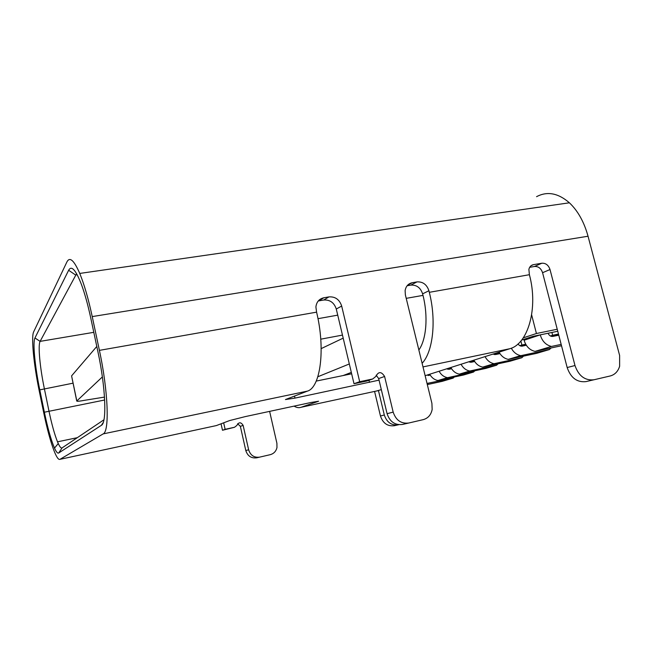 <?xml version="1.0" encoding="UTF-8"?>
<svg xmlns="http://www.w3.org/2000/svg" width="653" height="653" viewBox="0 0 653 653"><rect width="100%" height="100%" fill="white"/><g stroke="black" fill="none" stroke-linecap="round" stroke-linejoin="round"><path stroke-width="0.98" d="M521.641 340.074L533.101 336.328L557.752 331.259M558.519 334.23L551.605 336.417M525.885 344.572L521.037 346.106M494.305 354.579L499.512 352.93M470.029 362.268L474.282 360.921M447.885 369.288L451.239 368.227M428.213 375.516L430.115 374.92M508.263 359.436L520.694 355.697L549.418 349.551L536.554 353.371L508.246 359.37C504.328 358.538 501.267 356.13 499.072 352.138M508.246 359.37L520.678 355.64C516.662 354.775 513.536 352.285 511.299 348.18M437.926 380.577L447.444 377.712L473.482 372.071L463.589 375.002L437.918 380.519C434.384 379.817 431.657 377.72 429.723 374.226M437.918 380.519L447.436 377.663C443.844 376.944 441.069 374.806 439.11 371.239M104.496 397.097L84.18 400.371C79.609 401.228 77.136 401.464 76.752 401.081L71.585 375.883L76.825 400.958L102.366 376.928M96.799 346.457L71.585 375.883M321.186 348.612L343.192 338.132M523.273 337.846L536.431 333.512L531.648 314.885M536.431 333.512L557.229 329.251M558.772 335.193L552.92 336.409C550.781 336.646 549.165 335.593 548.071 333.25M561.507 345.747L535.003 351.396C529.599 350.057 525.967 346.343 524.106 340.246L540.251 334.858M540.284 334.989C542.202 341.25 545.916 345.07 551.434 346.457L561.156 344.392M524.106 340.246L523.877 339.348M526.318 345.257L522.327 346.098C520.604 346.343 519.184 345.608 518.058 343.894M549.418 349.551L551.075 347.967M499.953 353.624L495.529 354.555L492.991 354.081M485.032 356.611C487.171 360.529 490.166 362.897 494.035 363.713L521.82 357.738L523.469 356.171M521.82 357.738L510.083 361.215L482.714 367.117C478.91 366.325 475.964 364.007 473.866 360.17M474.649 361.517L471.205 362.244L468.756 361.795M461.059 364.252C463.099 367.998 465.989 370.251 469.719 371.018L496.606 365.215L498.117 363.794M496.606 365.215L485.848 368.398L459.361 374.136C455.688 373.385 452.847 371.182 450.839 367.508M451.55 368.733L449.052 369.263L446.668 368.831M473.482 372.071L474.878 370.773M430.335 375.271L427.029 375.091M427.038 383.425L453.133 378.103L454.308 377.018M453.133 378.103L442.179 381.352L427.323 384.584M427.135 383.817L427.862 383.597M459.361 374.136L469.719 371.018M482.714 367.117L494.035 363.713M535.003 351.396L551.434 346.457M446.832 368.921L451.019 367.835M468.919 361.893L474.086 360.587M493.162 354.179L499.349 352.653M520.874 341.005L521.902 345.029L525.698 344.237M521.902 345.029L519.861 345.682M551.899 332.459L552.618 335.258L558.47 334.042M552.618 335.258L550.373 335.969M427.184 375.173L429.821 374.414M59.978 459.337L103.174 433.894C109.614 431.674 108.259 391.253 99.403 350.367L92.228 316.591C88.359 298.658 84.196 284.275 79.739 273.436C74.009 260.237 69.724 256.417 66.892 261.984L33.678 331.797C31.026 336.932 33.76 364.578 39.188 390.698L43.759 412.908C47.187 429.413 50.73 442.326 54.379 451.647C56.729 457.418 58.59 459.981 59.978 459.337L216.372 425.576L229.668 420.548L245.259 416.606L310.999 402.493L318.574 401.236L301 407.309C298.837 408.019 296.535 407.627 294.095 406.125M76.589 273.648L40.111 341.372C37.841 345.225 39.923 367.443 44.331 388.543L48.942 410.933C51.701 424.132 54.55 434.425 57.505 441.82L58.256 443.534C59.864 447.003 61.153 448.456 62.117 447.885L103.941 419.789M99.403 350.367L316.583 312.15C325.651 349.282 320.403 387.539 307.432 391.114L285.443 399.554L294.985 398.11L379.042 380.152M316.583 312.15L315.897 306.934C316.542 301.898 319.203 298.837 323.864 297.752L328.965 296.886C335.267 296.495 339.503 299.547 341.674 306.037L359.681 381.711L372.708 378.977L375.859 376.43C378.471 371.361 381.385 371.377 384.601 376.479L393.171 412.108C395.938 420.287 401.13 423.919 408.737 423.022L423.258 419.634C428.107 418.246 431.078 414.843 432.164 409.423L431.902 403.317L405.366 294.87L405.121 290.601C405.897 286.226 408.28 283.598 412.272 282.7L416.981 281.9C422.826 281.565 426.809 284.512 428.931 290.748L429.315 292.315L529.395 274.709C538.505 308.208 527.983 344.09 509.773 348.735L425.144 375.687M422.116 363.305C432.996 351.747 436.547 320.696 429.315 292.315M418.859 349.992C426.368 339.601 428.319 316.427 422.997 295.385L422.613 293.834C420.524 287.679 416.59 284.773 410.802 285.116L407.129 285.745M376.479 391.016L381.319 389.645M536.562 196.684C547.198 191.027 558.144 193.059 569.392 202.797C577.889 210.829 584.109 221.971 588.043 236.231L619.624 355.501L619.632 366.268C617.999 371.484 614.848 374.724 610.196 375.973L593.969 379.768C584.982 380.74 578.656 375.989 574.983 365.525L550.022 269.534L542.578 272.709C541.059 268.35 538.366 266.277 534.481 266.481L529.681 267.314M541.941 206.764L550.055 205.589M529.395 274.709L528.889 269.379C529.542 266.742 531.052 265.175 533.436 264.661L541.843 263.224C545.753 263.02 548.479 265.118 550.022 269.534M378.446 390.559L384.307 414.998L380.454 415.994C382.919 423.283 387.556 426.515 394.379 425.707L398.803 424.687M380.454 415.994L374.577 391.425M269.624 411.374L276.913 443.322L276.97 447.534C276.064 451.288 273.827 453.664 270.269 454.668L256.735 457.81C251.258 458.496 247.618 456.072 245.797 450.537L240.361 426.352L237.643 423.756M223.669 422.817L225.122 429.323L234.525 427.266L222.485 430.254L221.049 423.805M351.657 373.794L316.232 381.091M234.525 427.266L236.843 425.478C238.81 421.952 240.916 421.92 243.136 425.389L240.361 426.352M259.665 457.141C254.148 457.826 250.474 455.378 248.638 449.795L243.136 425.389M384.307 414.998C386.788 422.344 391.465 425.609 398.33 424.801M542.578 272.709L567.163 367.549C570.779 377.891 577.048 382.576 585.961 381.613L593.969 379.768M408.737 423.022L402.468 424.458C394.943 425.348 389.817 421.765 387.09 413.692L378.658 378.536L376.169 375.197M372.708 378.977L366.896 381.009L354.008 383.719L336.287 309.04C334.148 302.641 329.961 299.629 323.725 300.021L318.256 300.968M215.196 425.829L216.372 425.576M39.784 389.874C34.968 366.725 32.577 342.319 34.952 337.976L68.638 270.277C71.495 265.126 75.756 269.86 81.445 284.496C84.833 293.695 87.975 305.024 90.865 318.501L97.966 351.975C105.672 387.572 106.961 423.022 101.37 425.332L58.672 453.011C57.627 453.59 56.24 451.958 54.501 448.105C51.089 440.146 47.71 428.18 44.371 412.214L39.784 389.874L73.005 383.18M225.122 429.323L222.485 430.254M354.008 383.719L359.681 381.711M317.84 376.748L349.322 363.966M406.223 298.348L422.997 295.385M351.322 372.406L343.111 375.557M344.18 235.292L350.367 234.403M317.987 318.68L337.732 315.146M320.762 339.176L342.466 335.095M68.638 270.277L75.552 274.978L77.193 274.742M34.952 337.976L40.111 341.372L93.795 332.328M422.997 366.913L509.773 348.735M301 407.309L378.201 390.641M103.174 433.894L307.432 391.114M92.228 316.591L588.043 236.231M44.371 412.214L104.66 400.003M428.931 290.748L422.613 293.834M323.864 297.752L318.68 300.886M328.965 296.886L323.725 300.021M341.674 306.037L336.287 309.04M412.272 282.7L407.709 285.092M416.981 281.9L410.802 285.116M541.843 263.224L534.481 266.481M533.436 264.661L531.044 265.73M567.163 367.549L574.983 365.525M248.638 449.795L245.797 450.537M387.09 413.692L393.171 412.108M378.658 378.536L384.601 376.479M294.495 396.012L294.985 398.11M368.969 380.283L369.467 382.364M103.174 422.597L101.37 425.332M58.672 453.011L62.117 447.885M57.505 441.82L77.299 437.681M79.739 273.436L569.392 202.797M58.256 443.534L54.501 448.105"/></g></svg>
